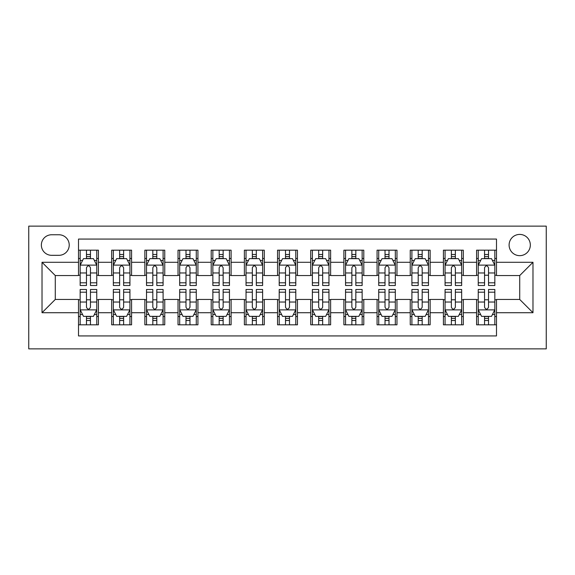 <?xml version="1.0" encoding="UTF-8"?>
<svg xmlns="http://www.w3.org/2000/svg" width="575" height="575" viewBox="0 0 575 575"><rect width="100%" height="100%" fill="white"/><g stroke="black" fill="none" stroke-linecap="round" stroke-linejoin="round"><path stroke-width="0.86" d="M519.714 234.42A10.616 10.616 0 0 0 509.098 245.036A10.616 10.616 0 0 0 519.714 255.652A10.616 10.616 0 0 0 530.33 245.036A10.616 10.616 0 0 0 519.714 234.42M28.75 348.867L546.25 348.867L546.25 226.133L28.75 226.133L28.75 348.867M496.491 250.182L476.589 250.182L476.589 262.286L463.321 262.286L463.321 275.554L476.589 275.554L476.589 262.286M463.321 262.286L463.321 250.182L443.411 250.182L443.411 262.286L430.143 262.286L430.143 275.554L443.411 275.554L443.411 262.286M430.143 262.286L430.143 250.182L410.241 250.182L410.241 262.286L396.973 262.286L396.973 275.554L410.241 275.554L410.241 262.286M396.973 262.286L396.973 250.182L377.071 250.182L377.071 262.286L363.795 262.286L363.795 275.554L377.071 275.554L377.071 262.286M363.795 262.286L363.795 250.182L343.893 250.182L343.893 262.286L330.625 262.286L330.625 275.554L343.893 275.554L343.893 262.286M330.625 262.286L330.625 250.182L310.723 250.182L310.723 262.286L297.455 262.286L297.455 275.554L310.723 275.554L310.723 262.286M297.455 262.286L297.455 250.182L277.545 250.182L277.545 262.286L264.277 262.286L264.277 275.554L277.545 275.554L277.545 262.286M264.277 262.286L264.277 250.182L244.375 250.182L244.375 262.286L231.107 262.286L231.107 275.554L244.375 275.554L244.375 262.286M231.107 262.286L231.107 250.182L211.205 250.182L211.205 262.286L197.929 262.286L197.929 275.554L211.205 275.554L211.205 262.286M197.929 262.286L197.929 250.182L178.027 250.182L178.027 262.286L164.759 262.286L164.759 275.554L178.027 275.554L178.027 262.286M164.759 262.286L164.759 250.182L144.857 250.182L144.857 262.286L131.589 262.286L131.589 275.554L144.857 275.554L144.857 262.286M131.589 262.286L131.589 250.182L111.679 250.182L111.679 275.554L98.411 275.554L98.411 250.182L78.509 250.182M78.509 324.817L98.411 324.817L98.411 299.446L111.679 299.446L111.679 324.817L131.589 324.817L131.589 299.446L144.857 299.446L144.857 312.714L131.589 312.714M144.857 312.714L144.857 324.817L164.759 324.817L164.759 299.446L178.027 299.446L178.027 312.714L164.759 312.714M178.027 312.714L178.027 324.817L197.929 324.817L197.929 299.446L211.205 299.446L211.205 312.714L197.929 312.714M211.205 312.714L211.205 324.817L231.107 324.817L231.107 299.446L244.375 299.446L244.375 312.714L231.107 312.714M244.375 312.714L244.375 324.817L264.277 324.817L264.277 299.446L277.545 299.446L277.545 312.714L264.277 312.714M277.545 312.714L277.545 324.817L297.455 324.817L297.455 299.446L310.723 299.446L310.723 312.714L297.455 312.714M310.723 312.714L310.723 324.817L330.625 324.817L330.625 299.446L343.893 299.446L343.893 312.714L330.625 312.714M343.893 312.714L343.893 324.817L363.795 324.817L363.795 299.446L377.071 299.446L377.071 312.714L363.795 312.714M377.071 312.714L377.071 324.817L396.973 324.817L396.973 299.446L410.241 299.446L410.241 312.714L396.973 312.714M410.241 312.714L410.241 324.817L430.143 324.817L430.143 299.446L443.411 299.446L443.411 312.714L430.143 312.714M443.411 312.714L443.411 324.817L463.321 324.817L463.321 299.446L476.589 299.446L476.589 312.714L463.321 312.714M51.642 255.322L58.938 255.322A10.285 10.285 0 0 0 69.223 245.036A10.285 10.285 0 0 0 58.938 234.758L51.642 234.758A10.285 10.285 0 0 0 41.357 245.036A10.285 10.285 0 0 0 51.642 255.322M496.491 262.286L496.491 239.071L78.509 239.071L78.509 275.554L55.286 275.554L55.286 299.446L78.509 299.446L78.509 335.929L496.491 335.929L496.491 299.446L519.714 299.446L519.714 275.554L496.491 275.554L496.491 262.286L532.982 262.286L532.982 312.714L496.491 312.714M78.509 312.714L42.018 312.714L42.018 262.286L78.509 262.286M476.589 312.714L476.589 324.817L496.491 324.817M78.509 258.477L80.169 258.477M86.473 258.477L90.455 258.477M96.758 258.477L98.411 258.477M78.509 275.224L80.169 275.224M86.473 275.224L90.455 275.224M96.758 275.224L98.411 275.224M78.509 299.776L80.169 299.776M86.473 299.776L90.455 299.776M96.758 299.776L98.411 299.776M78.509 316.523L80.169 316.523M86.473 316.523L90.455 316.523M96.758 316.523L98.411 316.523M111.679 275.224L113.34 275.224M119.643 275.224L123.625 275.224M129.928 275.224L131.589 275.224M111.679 258.477L113.34 258.477M119.643 258.477L123.625 258.477M129.928 258.477L131.589 258.477M111.679 299.776L113.34 299.776M119.643 299.776L123.625 299.776M129.928 299.776L131.589 299.776M111.679 316.523L113.34 316.523M119.643 316.523L123.625 316.523M129.928 316.523L131.589 316.523M144.857 299.776L146.517 299.776M152.821 299.776L156.795 299.776M163.099 299.776L164.759 299.776M144.857 316.523L146.517 316.523M152.821 316.523L156.795 316.523M163.099 316.523L164.759 316.523M144.857 258.477L146.517 258.477M152.821 258.477L156.795 258.477M163.099 258.477L164.759 258.477M144.857 275.224L146.517 275.224M152.821 275.224L156.795 275.224M163.099 275.224L164.759 275.224M178.027 299.776L179.688 299.776M185.991 299.776L189.973 299.776M196.276 299.776L197.929 299.776M178.027 316.523L179.688 316.523M185.991 316.523L189.973 316.523M196.276 316.523L197.929 316.523M178.027 258.477L179.688 258.477M185.991 258.477L189.973 258.477M196.276 258.477L197.929 258.477M178.027 275.224L179.688 275.224M185.991 275.224L189.973 275.224M196.276 275.224L197.929 275.224M211.205 299.776L212.858 299.776M219.161 299.776L223.143 299.776M229.447 299.776L231.107 299.776M211.205 316.523L212.858 316.523M219.161 316.523L223.143 316.523M229.447 316.523L231.107 316.523M211.205 258.477L212.858 258.477M219.161 258.477L223.143 258.477M229.447 258.477L231.107 258.477M211.205 275.224L212.858 275.224M219.161 275.224L223.143 275.224M229.447 275.224L231.107 275.224M244.375 299.776L246.035 299.776M252.339 299.776L256.321 299.776M262.617 299.776L264.277 299.776M244.375 316.523L246.035 316.523M252.339 316.523L256.321 316.523M262.617 316.523L264.277 316.523M244.375 258.477L246.035 258.477M252.339 258.477L256.321 258.477M262.617 258.477L264.277 258.477M244.375 275.224L246.035 275.224M252.339 275.224L256.321 275.224M262.617 275.224L264.277 275.224M277.545 299.776L279.206 299.776M285.509 299.776L289.491 299.776M295.794 299.776L297.455 299.776M277.545 316.523L279.206 316.523M285.509 316.523L289.491 316.523M295.794 316.523L297.455 316.523M277.545 258.477L279.206 258.477M285.509 258.477L289.491 258.477M295.794 258.477L297.455 258.477M277.545 275.224L279.206 275.224M285.509 275.224L289.491 275.224M295.794 275.224L297.455 275.224M310.723 299.776L312.383 299.776M318.679 299.776L322.661 299.776M328.965 299.776L330.625 299.776M310.723 316.523L312.383 316.523M318.679 316.523L322.661 316.523M328.965 316.523L330.625 316.523M310.723 258.477L312.383 258.477M318.679 258.477L322.661 258.477M328.965 258.477L330.625 258.477M310.723 275.224L312.383 275.224M318.679 275.224L322.661 275.224M328.965 275.224L330.625 275.224M343.893 299.776L345.553 299.776M351.857 299.776L355.839 299.776M362.142 299.776L363.795 299.776M343.893 316.523L345.553 316.523M351.857 316.523L355.839 316.523M362.142 316.523L363.795 316.523M343.893 258.477L345.553 258.477M351.857 258.477L355.839 258.477M362.142 258.477L363.795 258.477M343.893 275.224L345.553 275.224M351.857 275.224L355.839 275.224M362.142 275.224L363.795 275.224M377.071 299.776L378.724 299.776M385.027 299.776L389.009 299.776M395.312 299.776L396.973 299.776M377.071 316.523L378.724 316.523M385.027 316.523L389.009 316.523M395.312 316.523L396.973 316.523M377.071 258.477L378.724 258.477M385.027 258.477L389.009 258.477M395.312 258.477L396.973 258.477M377.071 275.224L378.724 275.224M385.027 275.224L389.009 275.224M395.312 275.224L396.973 275.224M410.241 299.776L411.901 299.776M418.205 299.776L422.179 299.776M428.483 299.776L430.143 299.776M410.241 316.523L411.901 316.523M418.205 316.523L422.179 316.523M428.483 316.523L430.143 316.523M410.241 258.477L411.901 258.477M418.205 258.477L422.179 258.477M428.483 258.477L430.143 258.477M410.241 275.224L411.901 275.224M418.205 275.224L422.179 275.224M428.483 275.224L430.143 275.224M443.411 299.776L445.072 299.776M451.375 299.776L455.357 299.776M461.66 299.776L463.321 299.776M443.411 316.523L445.072 316.523M451.375 316.523L455.357 316.523M461.66 316.523L463.321 316.523M443.411 258.477L445.072 258.477M451.375 258.477L455.357 258.477M461.66 258.477L463.321 258.477M443.411 275.224L445.072 275.224M451.375 275.224L455.357 275.224M461.66 275.224L463.321 275.224M476.589 299.776L478.242 299.776M484.545 299.776L488.527 299.776M494.831 299.776L496.491 299.776M476.589 316.523L478.242 316.523M484.545 316.523L488.527 316.523M494.831 316.523L496.491 316.523M476.589 258.477L478.242 258.477M484.545 258.477L488.527 258.477M494.831 258.477L496.491 258.477M476.589 275.224L478.242 275.224M484.545 275.224L488.527 275.224M494.831 275.224L496.491 275.224M55.286 275.554L42.018 262.286M55.286 299.446L42.018 312.714M532.982 262.286L519.714 275.554M532.982 312.714L519.714 299.446M90.455 254.495L86.473 254.495M96.758 282.807L90.455 282.807L90.455 285.509L96.758 285.509L96.758 265.276L93.438 258.642L83.483 258.642L80.169 265.276L80.169 285.509L86.473 285.509L86.473 282.807L80.169 282.807M80.169 265.276L80.169 250.182M96.758 265.276L96.758 250.182M86.473 258.642L86.473 250.182M90.455 250.182L90.455 258.642M90.455 282.807L90.455 267.763C89.125 265.204 87.802 265.204 86.473 267.763L86.473 282.807M86.473 320.505L90.455 320.505M80.169 292.193L86.473 292.193L86.473 289.491L80.169 289.491L80.169 309.724L83.483 316.358L93.438 316.358L96.758 309.724L96.758 289.491L90.455 289.491L90.455 292.193L96.758 292.193M96.758 309.724L96.758 324.817M80.169 309.724L80.169 324.817M90.455 316.358L90.455 324.817M86.473 324.817L86.473 316.358M86.473 292.193L86.473 307.237C87.795 309.796 89.125 309.796 90.455 307.237L90.455 292.193M123.625 254.495L119.643 254.495M129.928 282.807L123.625 282.807L123.625 285.509L129.928 285.509L129.928 265.276L126.608 258.642L116.66 258.642L113.34 265.276L113.34 285.509L119.643 285.509L119.643 282.807L113.34 282.807M113.34 265.276L113.34 250.182M129.928 265.276L129.928 250.182M119.643 258.642L119.643 250.182M123.625 250.182L123.625 258.642M123.625 282.807L123.625 267.763C122.302 265.204 120.973 265.204 119.643 267.763L119.643 282.807M156.795 254.495L152.821 254.495M163.099 282.807L156.795 282.807L156.795 285.509L163.099 285.509L163.099 265.276L159.785 258.642L149.831 258.642L146.517 265.276L146.517 285.509L152.821 285.509L152.821 282.807L146.517 282.807M146.517 265.276L146.517 250.182M163.099 265.276L163.099 250.182M152.821 258.642L152.821 250.182M156.795 250.182L156.795 258.642M156.795 282.807L156.795 267.763C155.473 265.204 154.143 265.204 152.821 267.763L152.821 282.807M189.973 254.495L185.991 254.495M196.276 282.807L189.973 282.807L189.973 285.509L196.276 285.509L196.276 265.276L192.956 258.642L183.008 258.642L179.688 265.276L179.688 285.509L185.991 285.509L185.991 282.807L179.688 282.807M179.688 265.276L179.688 250.182M196.276 265.276L196.276 250.182M185.991 258.642L185.991 250.182M189.973 250.182L189.973 258.642M189.973 282.807L189.973 267.763C188.643 265.204 187.321 265.204 185.991 267.763L185.991 282.807M223.143 254.495L219.161 254.495M229.447 282.807L223.143 282.807L223.143 285.509L229.447 285.509L229.447 265.276L226.133 258.642L216.178 258.642L212.858 265.276L212.858 285.509L219.161 285.509L219.161 282.807L212.858 282.807M212.858 265.276L212.858 250.182M229.447 265.276L229.447 250.182M219.161 258.642L219.161 250.182M223.143 250.182L223.143 258.642M223.143 282.807L223.143 267.763C221.821 265.204 220.491 265.204 219.161 267.763L219.161 282.807M119.643 320.505L123.625 320.505M113.34 292.193L119.643 292.193L119.643 289.491L113.34 289.491L113.34 309.724L116.66 316.358L126.608 316.358L129.928 309.724L129.928 289.491L123.625 289.491L123.625 292.193L129.928 292.193M129.928 309.724L129.928 324.817M113.34 309.724L113.34 324.817M123.625 316.358L123.625 324.817M119.643 324.817L119.643 316.358M119.643 292.193L119.643 307.237C120.973 309.796 122.295 309.796 123.625 307.237L123.625 292.193M152.821 320.505L156.795 320.505M146.517 292.193L152.821 292.193L152.821 289.491L146.517 289.491L146.517 309.724L149.831 316.358L159.785 316.358L163.099 309.724L163.099 289.491L156.795 289.491L156.795 292.193L163.099 292.193M163.099 309.724L163.099 324.817M146.517 309.724L146.517 324.817M156.795 316.358L156.795 324.817M152.821 324.817L152.821 316.358M152.821 292.193L152.821 307.237C154.143 309.796 155.473 309.796 156.795 307.237L156.795 292.193M185.991 320.505L189.973 320.505M179.688 292.193L185.991 292.193L185.991 289.491L179.688 289.491L179.688 309.724L183.008 316.358L192.956 316.358L196.276 309.724L196.276 289.491L189.973 289.491L189.973 292.193L196.276 292.193M196.276 309.724L196.276 324.817M179.688 309.724L179.688 324.817M189.973 316.358L189.973 324.817M185.991 324.817L185.991 316.358M185.991 292.193L185.991 307.237C187.313 309.796 188.643 309.796 189.973 307.237L189.973 292.193M219.161 320.505L223.143 320.505M212.858 292.193L219.161 292.193L219.161 289.491L212.858 289.491L212.858 309.724L216.178 316.358L226.133 316.358L229.447 309.724L229.447 289.491L223.143 289.491L223.143 292.193L229.447 292.193M229.447 309.724L229.447 324.817M212.858 309.724L212.858 324.817M223.143 316.358L223.143 324.817M219.161 324.817L219.161 316.358M219.161 292.193L219.161 307.237C220.491 309.796 221.813 309.796 223.143 307.237L223.143 292.193M256.321 254.495L252.339 254.495M262.617 282.807L256.321 282.807L256.321 285.509L262.617 285.509L262.617 265.276L259.303 258.642L249.349 258.642L246.035 265.276L246.035 285.509L252.339 285.509L252.339 282.807L246.035 282.807M246.035 265.276L246.035 250.182M262.617 265.276L262.617 250.182M252.339 258.642L252.339 250.182M256.321 250.182L256.321 258.642M256.321 282.807L256.321 267.763C254.991 265.204 253.668 265.204 252.339 267.763L252.339 282.807M252.339 320.505L256.321 320.505M246.035 292.193L252.339 292.193L252.339 289.491L246.035 289.491L246.035 309.724L249.349 316.358L259.303 316.358L262.617 309.724L262.617 289.491L256.321 289.491L256.321 292.193L262.617 292.193M262.617 309.724L262.617 324.817M246.035 309.724L246.035 324.817M256.321 316.358L256.321 324.817M252.339 324.817L252.339 316.358M252.339 292.193L252.339 307.237C253.661 309.796 254.991 309.796 256.321 307.237L256.321 292.193M289.491 254.495L285.509 254.495M295.794 282.807L289.491 282.807L289.491 285.509L295.794 285.509L295.794 265.276L292.474 258.642L282.526 258.642L279.206 265.276L279.206 285.509L285.509 285.509L285.509 282.807L279.206 282.807M279.206 265.276L279.206 250.182M295.794 265.276L295.794 250.182M285.509 258.642L285.509 250.182M289.491 250.182L289.491 258.642M289.491 282.807L289.491 267.763C288.168 265.204 286.839 265.204 285.509 267.763L285.509 282.807M285.509 320.505L289.491 320.505M279.206 292.193L285.509 292.193L285.509 289.491L279.206 289.491L279.206 309.724L282.526 316.358L292.474 316.358L295.794 309.724L295.794 289.491L289.491 289.491L289.491 292.193L295.794 292.193M295.794 309.724L295.794 324.817M279.206 309.724L279.206 324.817M289.491 316.358L289.491 324.817M285.509 324.817L285.509 316.358M285.509 292.193L285.509 307.237C286.832 309.796 288.161 309.796 289.491 307.237L289.491 292.193M322.661 254.495L318.679 254.495M328.965 282.807L322.661 282.807L322.661 285.509L328.965 285.509L328.965 265.276L325.651 258.642L315.697 258.642L312.383 265.276L312.383 285.509L318.679 285.509L318.679 282.807L312.383 282.807M312.383 265.276L312.383 250.182M328.965 265.276L328.965 250.182M318.679 258.642L318.679 250.182M322.661 250.182L322.661 258.642M322.661 282.807L322.661 267.763C321.339 265.204 320.009 265.204 318.679 267.763L318.679 282.807M318.679 320.505L322.661 320.505M312.383 292.193L318.679 292.193L318.679 289.491L312.383 289.491L312.383 309.724L315.697 316.358L325.651 316.358L328.965 309.724L328.965 289.491L322.661 289.491L322.661 292.193L328.965 292.193M328.965 309.724L328.965 324.817M312.383 309.724L312.383 324.817M322.661 316.358L322.661 324.817M318.679 324.817L318.679 316.358M318.679 292.193L318.679 307.237C320.009 309.796 321.332 309.796 322.661 307.237L322.661 292.193M355.839 254.495L351.857 254.495M362.142 282.807L355.839 282.807L355.839 285.509L362.142 285.509L362.142 265.276L358.822 258.642L348.867 258.642L345.553 265.276L345.553 285.509L351.857 285.509L351.857 282.807L345.553 282.807M345.553 265.276L345.553 250.182M362.142 265.276L362.142 250.182M351.857 258.642L351.857 250.182M355.839 250.182L355.839 258.642M355.839 282.807L355.839 267.763C354.509 265.204 353.187 265.204 351.857 267.763L351.857 282.807M351.857 320.505L355.839 320.505M345.553 292.193L351.857 292.193L351.857 289.491L345.553 289.491L345.553 309.724L348.867 316.358L358.822 316.358L362.142 309.724L362.142 289.491L355.839 289.491L355.839 292.193L362.142 292.193M362.142 309.724L362.142 324.817M345.553 309.724L345.553 324.817M355.839 316.358L355.839 324.817M351.857 324.817L351.857 316.358M351.857 292.193L351.857 307.237C353.179 309.796 354.509 309.796 355.839 307.237L355.839 292.193M389.009 254.495L385.027 254.495M395.312 282.807L389.009 282.807L389.009 285.509L395.312 285.509L395.312 265.276L391.992 258.642L382.044 258.642L378.724 265.276L378.724 285.509L385.027 285.509L385.027 282.807L378.724 282.807M378.724 265.276L378.724 250.182M395.312 265.276L395.312 250.182M385.027 258.642L385.027 250.182M389.009 250.182L389.009 258.642M389.009 282.807L389.009 267.763C387.687 265.204 386.357 265.204 385.027 267.763L385.027 282.807M385.027 320.505L389.009 320.505M378.724 292.193L385.027 292.193L385.027 289.491L378.724 289.491L378.724 309.724L382.044 316.358L391.992 316.358L395.312 309.724L395.312 289.491L389.009 289.491L389.009 292.193L395.312 292.193M395.312 309.724L395.312 324.817M378.724 309.724L378.724 324.817M389.009 316.358L389.009 324.817M385.027 324.817L385.027 316.358M385.027 292.193L385.027 307.237C386.357 309.796 387.679 309.796 389.009 307.237L389.009 292.193M422.179 254.495L418.205 254.495M428.483 282.807L422.179 282.807L422.179 285.509L428.483 285.509L428.483 265.276L425.169 258.642L415.215 258.642L411.901 265.276L411.901 285.509L418.205 285.509L418.205 282.807L411.901 282.807M411.901 265.276L411.901 250.182M428.483 265.276L428.483 250.182M418.205 258.642L418.205 250.182M422.179 250.182L422.179 258.642M422.179 282.807L422.179 267.763C420.857 265.204 419.527 265.204 418.205 267.763L418.205 282.807M418.205 320.505L422.179 320.505M411.901 292.193L418.205 292.193L418.205 289.491L411.901 289.491L411.901 309.724L415.215 316.358L425.169 316.358L428.483 309.724L428.483 289.491L422.179 289.491L422.179 292.193L428.483 292.193M428.483 309.724L428.483 324.817M411.901 309.724L411.901 324.817M422.179 316.358L422.179 324.817M418.205 324.817L418.205 316.358M418.205 292.193L418.205 307.237C419.527 309.796 420.857 309.796 422.179 307.237L422.179 292.193M455.357 254.495L451.375 254.495M461.66 282.807L455.357 282.807L455.357 285.509L461.66 285.509L461.66 265.276L458.34 258.642L448.392 258.642L445.072 265.276L445.072 285.509L451.375 285.509L451.375 282.807L445.072 282.807M445.072 265.276L445.072 250.182M461.66 265.276L461.66 250.182M451.375 258.642L451.375 250.182M455.357 250.182L455.357 258.642M455.357 282.807L455.357 267.763C454.027 265.204 452.705 265.204 451.375 267.763L451.375 282.807M451.375 320.505L455.357 320.505M445.072 292.193L451.375 292.193L451.375 289.491L445.072 289.491L445.072 309.724L448.392 316.358L458.34 316.358L461.66 309.724L461.66 289.491L455.357 289.491L455.357 292.193L461.66 292.193M461.66 309.724L461.66 324.817M445.072 309.724L445.072 324.817M455.357 316.358L455.357 324.817M451.375 324.817L451.375 316.358M451.375 292.193L451.375 307.237C452.698 309.796 454.027 309.796 455.357 307.237L455.357 292.193M488.527 254.495L484.545 254.495M494.831 282.807L488.527 282.807L488.527 285.509L494.831 285.509L494.831 265.276L491.517 258.642L481.562 258.642L478.242 265.276L478.242 285.509L484.545 285.509L484.545 282.807L478.242 282.807M478.242 265.276L478.242 250.182M494.831 265.276L494.831 250.182M484.545 258.642L484.545 250.182M488.527 250.182L488.527 258.642M488.527 282.807L488.527 267.763C487.205 265.204 485.875 265.204 484.545 267.763L484.545 282.807M484.545 320.505L488.527 320.505M478.242 292.193L484.545 292.193L484.545 289.491L478.242 289.491L478.242 309.724L481.562 316.358L491.517 316.358L494.831 309.724L494.831 289.491L488.527 289.491L488.527 292.193L494.831 292.193M494.831 309.724L494.831 324.817M478.242 309.724L478.242 324.817M488.527 316.358L488.527 324.817M484.545 324.817L484.545 316.358M484.545 292.193L484.545 307.237C485.875 309.796 487.198 309.796 488.527 307.237L488.527 292.193M111.679 312.714L98.411 312.714M111.679 262.286L98.411 262.286M96.672 265.111L80.248 265.111M80.169 260.468L82.57 260.468M94.35 260.468L96.758 260.468M86.473 272.96L80.169 272.96M96.758 272.96L90.455 272.96M90.455 256.601L86.473 256.601M80.248 309.889L96.672 309.889M96.758 314.532L94.35 314.532M82.57 314.532L80.169 314.532M90.455 302.04L96.758 302.04M80.169 302.04L86.473 302.04M86.473 318.399L90.455 318.399M129.842 265.111L113.426 265.111M113.34 260.468L115.747 260.468M127.521 260.468L129.928 260.468M119.643 272.96L113.34 272.96M129.928 272.96L123.625 272.96M123.625 256.601L119.643 256.601M163.02 265.111L146.596 265.111M146.517 260.468L148.918 260.468M160.698 260.468L163.099 260.468M152.821 272.96L146.517 272.96M163.099 272.96L156.795 272.96M156.795 256.601L152.821 256.601M196.19 265.111L179.774 265.111M179.688 260.468L182.095 260.468M193.868 260.468L196.276 260.468M185.991 272.96L179.688 272.96M196.276 272.96L189.973 272.96M189.973 256.601L185.991 256.601M229.368 265.111L212.944 265.111M212.858 260.468L215.266 260.468M227.046 260.468L229.447 260.468M219.161 272.96L212.858 272.96M229.447 272.96L223.143 272.96M223.143 256.601L219.161 256.601M113.426 309.889L129.842 309.889M129.928 314.532L127.521 314.532M115.747 314.532L113.34 314.532M123.625 302.04L129.928 302.04M113.34 302.04L119.643 302.04M119.643 318.399L123.625 318.399M146.596 309.889L163.02 309.889M163.099 314.532L160.698 314.532M148.918 314.532L146.517 314.532M156.795 302.04L163.099 302.04M146.517 302.04L152.821 302.04M152.821 318.399L156.795 318.399M179.774 309.889L196.19 309.889M196.276 314.532L193.868 314.532M182.095 314.532L179.688 314.532M189.973 302.04L196.276 302.04M179.688 302.04L185.991 302.04M185.991 318.399L189.973 318.399M212.944 309.889L229.368 309.889M229.447 314.532L227.046 314.532M215.266 314.532L212.858 314.532M223.143 302.04L229.447 302.04M212.858 302.04L219.161 302.04M219.161 318.399L223.143 318.399M262.538 265.111L246.114 265.111M246.035 260.468L248.436 260.468M260.216 260.468L262.617 260.468M252.339 272.96L246.035 272.96M262.617 272.96L256.321 272.96M256.321 256.601L252.339 256.601M246.114 309.889L262.538 309.889M262.617 314.532L260.216 314.532M248.436 314.532L246.035 314.532M256.321 302.04L262.617 302.04M246.035 302.04L252.339 302.04M252.339 318.399L256.321 318.399M295.708 265.111L279.292 265.111M279.206 260.468L281.613 260.468M293.387 260.468L295.794 260.468M285.509 272.96L279.206 272.96M295.794 272.96L289.491 272.96M289.491 256.601L285.509 256.601M279.292 309.889L295.708 309.889M295.794 314.532L293.387 314.532M281.613 314.532L279.206 314.532M289.491 302.04L295.794 302.04M279.206 302.04L285.509 302.04M285.509 318.399L289.491 318.399M328.886 265.111L312.462 265.111M312.383 260.468L314.784 260.468M326.564 260.468L328.965 260.468M318.679 272.96L312.383 272.96M328.965 272.96L322.661 272.96M322.661 256.601L318.679 256.601M312.462 309.889L328.886 309.889M328.965 314.532L326.564 314.532M314.784 314.532L312.383 314.532M322.661 302.04L328.965 302.04M312.383 302.04L318.679 302.04M318.679 318.399L322.661 318.399M362.056 265.111L345.632 265.111M345.553 260.468L347.954 260.468M359.734 260.468L362.142 260.468M351.857 272.96L345.553 272.96M362.142 272.96L355.839 272.96M355.839 256.601L351.857 256.601M345.632 309.889L362.056 309.889M362.142 314.532L359.734 314.532M347.954 314.532L345.553 314.532M355.839 302.04L362.142 302.04M345.553 302.04L351.857 302.04M351.857 318.399L355.839 318.399M395.226 265.111L378.81 265.111M378.724 260.468L381.132 260.468M392.905 260.468L395.312 260.468M385.027 272.96L378.724 272.96M395.312 272.96L389.009 272.96M389.009 256.601L385.027 256.601M378.81 309.889L395.226 309.889M395.312 314.532L392.905 314.532M381.132 314.532L378.724 314.532M389.009 302.04L395.312 302.04M378.724 302.04L385.027 302.04M385.027 318.399L389.009 318.399M428.404 265.111L411.98 265.111M411.901 260.468L414.302 260.468M426.082 260.468L428.483 260.468M418.205 272.96L411.901 272.96M428.483 272.96L422.179 272.96M422.179 256.601L418.205 256.601M411.98 309.889L428.404 309.889M428.483 314.532L426.082 314.532M414.302 314.532L411.901 314.532M422.179 302.04L428.483 302.04M411.901 302.04L418.205 302.04M418.205 318.399L422.179 318.399M461.574 265.111L445.158 265.111M445.072 260.468L447.479 260.468M459.253 260.468L461.66 260.468M451.375 272.96L445.072 272.96M461.66 272.96L455.357 272.96M455.357 256.601L451.375 256.601M445.158 309.889L461.574 309.889M461.66 314.532L459.253 314.532M447.479 314.532L445.072 314.532M455.357 302.04L461.66 302.04M445.072 302.04L451.375 302.04M451.375 318.399L455.357 318.399M494.752 265.111L478.328 265.111M478.242 260.468L480.65 260.468M492.43 260.468L494.831 260.468M484.545 272.96L478.242 272.96M494.831 272.96L488.527 272.96M488.527 256.601L484.545 256.601M478.328 309.889L494.752 309.889M494.831 314.532L492.43 314.532M480.65 314.532L478.242 314.532M488.527 302.04L494.831 302.04M478.242 302.04L484.545 302.04M484.545 318.399L488.527 318.399"/></g></svg>
